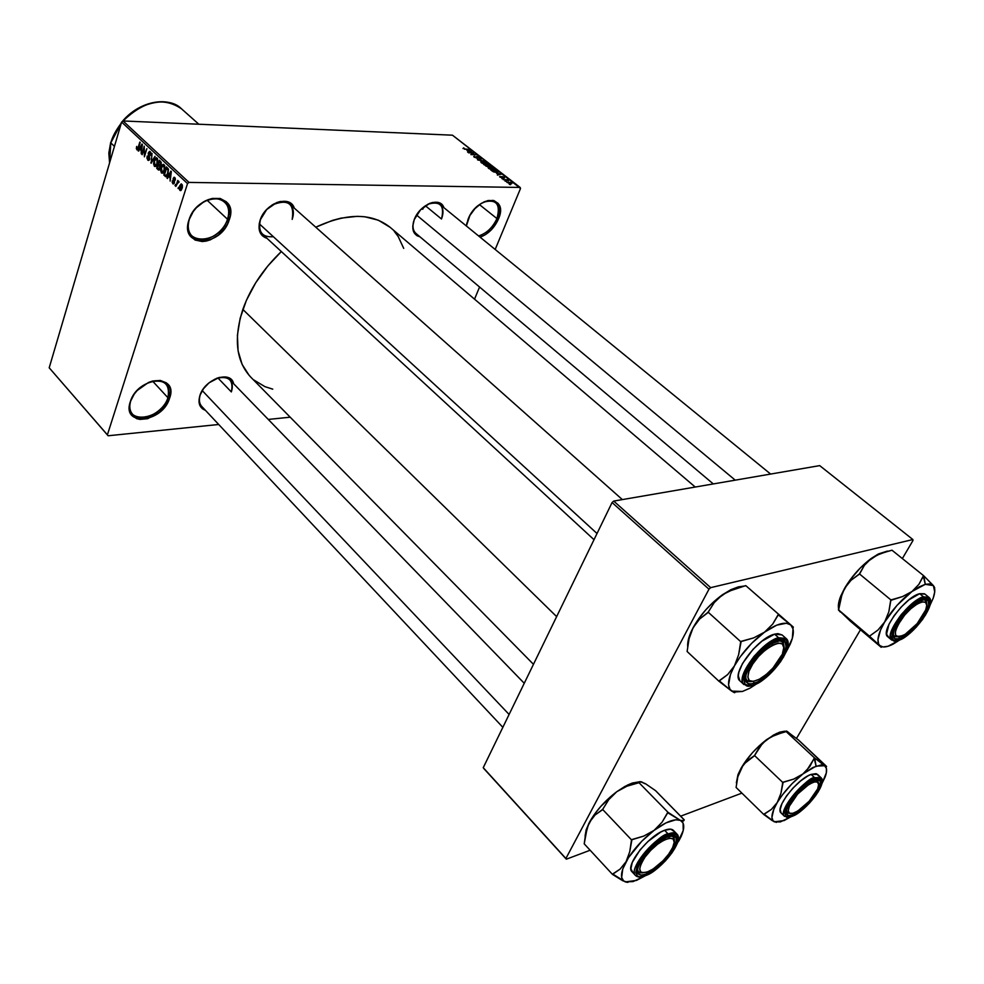 <?xml version="1.0" encoding="UTF-8"?>
<svg xmlns="http://www.w3.org/2000/svg" width="984" height="984" viewBox="0 0 984 984"><rect width="100%" height="100%" fill="white"/><g stroke="black" fill="none" stroke-linecap="round" stroke-linejoin="round"><path stroke-width="1.48" d="M466.871 222.987L466.502 226.086L466.871 222.987M478.593 235.951C486.613 233.38 492.726 227.587 496.932 218.559L498.421 219.125C494.276 228.128 488.175 234.143 480.106 237.181L485.383 234.696L491.631 229.518L498.421 219.125L496.932 218.559C492.726 227.587 486.613 233.38 478.593 235.951M466.367 225.976L469.885 215.496L474.977 208.608L481.348 203.344L488.015 200.527L493.943 200.576L498.212 203.454L500.204 208.682L498.421 219.125C509.269 195.029 477.412 194.586 468.089 219.211L466.367 225.976M189.346 219.321C180.047 245.975 219.875 245.25 227.501 219.235L229.235 219.875C221.191 247.316 179.15 248.128 188.953 219.986L193.233 211.56L196.37 207.747L203.983 201.683L208.178 199.666L212.396 198.436L220.281 198.497L226.418 201.818L229.912 207.858L230.268 215.668L227.452 224.069L224.979 228.103L218.374 235.102L210.379 239.813L206.234 241.08L202.187 241.547L195.004 240.01L189.949 235.385L187.809 228.362L188.953 219.986C197.329 191.548 239.752 192.138 229.235 219.875L227.501 219.235C222.839 234.992 200.945 245.643 192.138 236.222C188.165 232.089 187.231 226.455 189.346 219.321M130.724 400.943C122.323 424.904 161.13 421.017 167.92 397.708L169.568 398.311C162.409 422.899 121.438 427.044 130.294 401.743L132.742 396.38L130.294 401.743L134.255 394.055L137.219 390.476L148.51 382.456L152.594 381.042L160.281 380.439L166.357 382.825L169.912 387.782L170.576 391.005L169.568 398.311L165.62 405.838L159.359 412.481L147.661 418.692L140.023 419.418L136.702 418.667L131.647 415.063L129.396 409.123L130.294 401.743C137.735 376.306 179.088 373.28 169.568 398.311L167.92 397.708C163.516 412.849 140.134 423.846 132.471 414.141C129.654 410.808 129.064 406.404 130.724 400.943M199.961 395.371L203.491 388.705L209.026 382.837L219.174 377.45L225.631 376.946L228.374 377.671L232.384 380.931L233.614 383.723C231.043 370.009 204.893 378.852 199.961 395.371C197.735 403.022 199.555 408.003 205.41 410.316L202.507 408.827L199.531 404.584L198.989 401.779L199.961 395.371M594.016 539.699L262.703 234.377C259.198 230.846 258.448 225.889 260.465 219.481L259.21 223.823L259.419 230.613L262.334 235.754L267.033 238.374C259.764 235.766 257.476 229.678 260.145 220.121L260.465 219.481C257.734 231.83 262.039 237.575 273.368 236.713M419.897 236.775C413.096 234.795 411.201 229.1 414.227 219.666L420.488 209.9L429.553 203.442L432.665 202.458L438.286 202.495L442.431 205.139L443.858 207.624C440.328 196.111 419.59 204.389 414.227 219.666L412.739 226.357L413.711 231.978L416.945 235.693L419.897 236.775M152.631 381.165L167.92 397.708L152.631 381.165M207.132 200.244L227.501 219.235L207.132 200.244M479.466 204.623L496.932 218.559L479.466 204.623M502.849 727.324L201.732 406.392C199.186 403.502 198.719 399.566 200.305 394.609M217.845 377.905L231.338 391.915L217.845 377.905M415.986 233.466C413.12 230.871 412.321 226.923 413.563 221.621M425.359 205.73L441.496 219.002L425.359 205.73M249.247 375.507L242.125 364.437L238.091 350.858L237.415 335.249L240.17 318.226L246.332 300.501L255.68 282.814L267.845 265.951L281.338 251.547C263.245 268.903 250.416 288.189 242.839 309.406L556.636 616.624L242.839 309.406C233.491 338.803 236.148 361.386 250.785 377.155L533.463 664.311M695.245 487.043L390.144 227.329C371.767 212.815 346.971 212.778 315.766 227.206L332.654 220.342L341.104 218.116L357.229 216.332L364.757 216.763L378.348 220.195L390.168 227.341M189.002 182.409L520.155 187.44L452.48 135.189L123.037 120.958L189.002 182.409L187.526 183.577L121.61 122.065L49.2 367.795L107.391 434.854L187.526 183.577L107.391 434.854L108.117 435.764L218.706 424.485L108.117 435.764L49.2 367.795L108.117 435.764L49.2 367.795L121.61 122.065L123.037 120.958L121.61 122.065L187.526 183.577L189.002 182.409L520.155 187.44L520.524 188.448L452.48 135.189L123.037 120.958L189.002 182.409M506.256 181.413L505.013 181.044L506.256 181.413M505.739 180.035L503.218 179.654L507.203 179.728L508.482 180.822L505.739 180.035L508.482 180.822L507.203 179.728L503.218 179.654L505.739 180.035M503.156 179.014L501.926 178.645L503.156 179.014M502.443 178.129L499.638 176.653L501.754 177.772L501.643 176.579L503.697 177.022L504.558 177.993L502.467 176.874L502.443 178.129L502.553 176.874L504.079 178.116L504.165 177.329L502.024 176.517L501.889 177.772L499.626 176.739L502.443 178.129M496.6 173.295L501.422 174.131L497.363 175.115L498.15 174.488L496.6 173.295L498.15 174.488L497.363 175.115L501.422 174.131L496.6 173.295M488.433 168.252L488.126 167.206L490.499 167.083L494.595 169.199L489.675 168.953L488.433 168.252L492.959 169.654L494.608 169.1L489.466 166.997L488.027 167.292L488.433 168.252M481.176 162.618L480.868 161.585L483.255 161.474L487.314 163.578L482.406 163.319L481.176 162.618L485.678 164.02L487.326 163.479L482.221 161.388L480.77 161.671L481.176 162.618M462.984 148.523L463.759 147.871L464.411 148.916L469.516 149.482L464.436 149.187L469.516 149.482L464.522 148.941L463.759 147.871L462.984 148.523M466.933 150.318L471.717 151.192L467.621 152.065L468.433 151.487L466.933 150.318L468.433 151.487L467.621 152.065L471.717 151.192L466.933 150.318M472.947 152.938L468.113 152.459L474.067 153L471.508 154.267L476.33 154.759L470.856 154.574L472.947 152.938L470.856 154.574L476.33 154.759L471.508 154.267L473.599 152.643L468.556 152.791L472.947 152.938L472.64 153.713L472.947 152.938M477.24 158.387L473.747 156.468L474.694 156.222L474.768 157.169L476.588 158.043L476.625 156.431L479.233 157.01L480.327 158.141L477.363 156.727L477.953 158.141L477.24 158.387L477.953 158.104L477.08 156.825L479.208 157.391L479.516 158.375L480.352 158.03L479.835 157.403L477.092 156.394L476.391 156.69L476.797 158.055L474.964 157.342L474.694 156.222L473.722 156.604L477.24 158.387M484.731 161.241L477.437 159.679L481.619 158.842L478.273 159.851L484.731 161.241L478.273 159.851L481.619 158.842L477.867 160.011L484.731 161.241M487.904 166.579L483.574 164.426L489.06 164.586L490.954 166.321L487.904 166.579L490.967 166.247L489.06 164.586L483.574 164.426L487.904 166.579M496.625 172.458L493.501 171.868L490.856 170.072L496.342 170.207L498.298 171.942L496.625 172.458L498.31 171.966L496.342 170.207L490.856 170.072L496.625 172.458M510.684 183.885L506.908 182.237L510.647 182.483L511.84 183.577L510.684 183.885L511.852 183.479L511.434 182.95L506.895 182.335L510.684 183.885M510.524 184.721L509.294 184.352L510.524 184.721M268.263 419.43L290.194 417.191L268.263 419.43M178.424 187.341L178.055 188.522L178.424 187.341M177.268 183.75L175.853 186.443L177.747 180.441L177.883 181.819L178.633 181.167L179.063 181.954L177.268 183.75L179.063 181.954L178.608 181.167L177.883 181.819L177.747 180.441L175.853 186.443L177.268 183.75M175.398 184.5L175.029 185.681L175.398 184.5M174.475 182.778L173.282 183.996L172.212 182.434L172.348 180.785L173.049 182.827L173.996 182.52L173.073 179.039L174.094 177.206L175.361 179.026L175.226 180.158L174.488 178.362L173.701 178.559L174.475 182.778L173.701 178.559L174.488 178.362L175.226 180.158L174.746 177.489L173.221 178.276L173.996 182.52L173.11 182.889L172.348 180.785L172.815 183.725L174.475 182.778M168.584 176.419L167.44 178.522L166.985 178.092L170.884 171.093L170.158 181.081L170.084 177.833L168.584 176.419L170.084 177.833L170.158 181.081L171.339 171.523L170.884 171.093L166.985 178.092L167.44 178.522L168.584 176.419L169.924 176.443L168.584 176.419M161.499 173.061L160.663 169.777L162.311 164.894L163.467 164.303L164.648 165.435L164.586 170.072L163.123 172.975L161.499 173.061L163.123 172.975L164.476 170.429L163.578 164.328L161.105 167.403L160.663 170.613L161.499 173.061L162.987 173.098L161.499 173.061M154.439 166.407L153.615 163.135L155.238 158.276L156.382 157.686L157.403 158.486L157.588 163.049L156.161 166.21L154.439 166.407L156.05 166.321L157.391 163.775L156.505 157.698L154.045 160.773L153.602 163.971L154.439 166.407L155.903 166.444L154.439 166.407M136.813 149.802L136.678 146.419L136.985 148.682L137.76 148.682L139.826 142.053L137.895 149.617L136.813 149.802L138.584 147.981L140.245 142.446L137.76 148.682L137.12 148.867L136.678 146.419L136.333 148.609L137.723 149.826L136.813 149.802M139.74 149.31L138.215 150.982L141.954 144.033L141.266 153.861L141.204 150.675L139.74 149.31L141.204 150.675L141.266 153.861L142.397 144.451L138.215 150.982L139.74 149.31L141.093 149.347L139.74 149.31M144.144 148.19L142.163 154.709L144.218 146.161L144.464 154.796L146.874 148.645L144.402 156.813L144.144 148.19L144.402 156.813L146.874 148.645L144.464 154.796L144.218 146.161L142.163 154.709L144.144 148.19M149.802 158.99L148.326 160.466L146.96 158.313L147.194 156.038L147.895 158.965L149.334 158.756L148.178 153.639L149.433 151.351L150.982 153.258L150.773 155.312L149.888 152.557L148.707 153.418L149.802 158.99L148.645 154.156L149.58 152.397L150.773 155.312L150.245 151.659L148.35 152.766L149.371 158.608L148.092 159.199L147.194 156.038L147.76 160.121L149.187 160.158L147.76 160.121L149.802 158.99M155.054 156.296L151.204 163.221L152.028 153.467L151.265 162.053L155.054 156.296L151.265 162.053L152.028 153.467L151.204 163.221L155.054 156.296M160.121 168.522L158.793 170.121L156.739 168.436L159.273 160.232L161.302 162.852L160.121 168.522L160.158 165.952L161.155 164.672L160.613 161.487L159.273 160.232L156.739 168.436L159.531 169.728L158.067 169.691L158.719 170.097L160.121 168.522M168.03 173.701L166.222 176.69L163.824 175.115L166.382 166.886L168.436 169.371L168.03 173.701L168.239 168.817L166.382 166.886L163.824 175.115L166.702 176.333L165.091 176.308L165.767 176.714L168.03 173.701M182.114 188.362L180.564 190.638L179.322 189.26L179.715 185.853L181.179 183.897L182.335 184.98L182.397 187.292L181.425 183.91L179.629 186.111L179.875 190.379L181.056 190.392L179.875 190.379L182.114 188.362M474.534 299.161L479.565 287.033L474.534 299.161M495.173 249.469L520.524 188.448L495.173 249.469M483.734 768.43L566.341 859.192L590.129 850.237L566.341 859.192L565.898 858.491L708.972 589.195L612.073 502.529L483.242 767.68L566.341 859.192L483.734 768.43M680.645 816.179L741.899 793.129L680.645 816.179M819.697 465.617L613.721 501.077L710.669 587.657L912.881 539.539L819.697 465.617L613.721 501.077L612.073 502.529L483.242 767.68L565.898 858.491L708.972 589.195L612.073 502.529L613.721 501.077L710.669 587.657L708.972 589.195L710.669 587.657L912.881 539.539L912.98 540.499L912.881 539.539L819.697 465.617M796.511 738.406L860.446 629.785L796.511 738.406M902.353 558.555L912.98 540.499L902.353 558.555M260.145 220.121L266.676 209.555L276.75 202.556L280.317 201.486L286.91 201.535L291.965 204.401L294.29 208.116C290.182 194.389 265.348 202.913 260.145 220.121M272.765 389.16L264.917 386.638L253.86 379.984M394.227 231.314L398.139 236.431L403.711 248.386M260.465 219.481L261.769 216.394L260.465 219.481M271.916 205.115C279.161 200.847 285.151 200.539 289.886 204.205C293.539 207.808 294.314 212.876 292.187 219.395C294.647 203.307 287.894 198.534 271.916 205.115M427.819 204.254C432.763 202.015 436.785 202.052 439.873 204.377C443.341 207.612 443.882 212.482 441.496 219.002C444.805 205.558 440.242 200.638 427.819 204.254M216.283 378.434C222.15 376.38 226.677 376.847 229.887 379.873C232.544 382.825 233.023 386.847 231.338 391.915C233.798 379.984 228.78 375.494 216.283 378.434M483.501 202.15C488.408 200.06 492.369 200.133 495.407 202.384C499.208 205.853 499.712 211.252 496.932 218.559C500.844 204.205 496.379 198.731 483.501 202.15M198.965 205.275C208.928 197.71 217.476 196.591 224.598 201.917C228.78 206.148 229.752 211.917 227.501 219.235C234.327 201.376 214.524 191.203 198.965 205.275M148.276 382.567C155.976 379.603 161.93 380.132 166.099 384.166C169.076 387.585 169.678 392.112 167.92 397.708C170.367 383.44 163.811 378.385 148.276 382.567M137.6 148.879L138.264 148.904M138.855 151.007L138.215 150.982L138.855 151.007M140.171 148.486L142.311 145.14L141.782 149.605L140.171 148.486L141.339 149.593L141.942 145.128L140.171 148.486M149.593 156.099L148.793 156.075L149.593 156.099M150.847 152.655L149.962 152.631L150.847 152.655M151.413 162.852L150.786 162.827L151.413 162.852M152.471 160.945L151.844 160.933L152.471 160.945M154.476 161.192L156.333 158.732L157.625 158.99L156.739 158.965L157.858 161.339L157.502 163.356L155.128 165.681L154.39 161.45L154.254 164.611L155.423 165.681L156.788 163.885L157.255 159.974L155.853 158.805L154.476 161.192M158.08 168.473L156.739 168.436L158.08 168.473M160.158 165.164L160.786 163.27L159.408 161.597L158.645 164.057L159.408 161.597L160.749 161.634L159.408 161.597L161.179 162.323L160.158 162.298L161.228 164.414L159.925 165.152L158.645 164.057L160.958 165.177M158.99 169.063L159.789 166.751L158.35 165.017L157.465 167.883L158.35 165.017L159.728 165.041L158.35 165.017L160.429 165.841L159.199 165.816L160.232 168.129L158.855 169.063L157.465 167.883L159.912 169.088M161.536 167.821L163.418 165.361L164.709 165.62L163.824 165.607L164.955 167.981L164.599 170.011L162.2 172.335L161.45 168.079L161.315 171.253L162.483 172.335L163.959 170.269L164.34 166.616L162.926 165.423L161.536 167.821M165.164 175.14L163.824 175.115L165.164 175.14M164.549 174.562L166.517 168.252L167.858 168.289L166.517 168.252L168.51 169.74L167.858 169.728L168.153 173.282L166.8 175.127L167.477 175.14L165.939 175.669L164.549 174.562L166.087 175.693L167.6 173.282L167.969 170.146L166.517 168.252L164.549 174.562M167.661 178.104L166.985 178.092L167.661 178.104M169.027 175.595L171.253 172.212L170.687 176.739L169.027 175.595L170.244 176.739L170.872 172.2L169.027 175.595M174.598 181.142L173.725 181.13L174.598 181.142M173.836 178.288L173.221 178.276L173.836 178.288M175.263 178.375L174.488 178.362L175.263 178.375M179.039 181.831L177.883 181.819L179.039 181.831M180.072 186.517L181.339 184.869L182.347 185.017L181.573 185.004L182.225 188.018L180.392 189.666L180.072 186.517L180.515 189.666L181.954 186.013L181.093 184.881L180.072 186.517M467.72 150.454L470.955 151.019L468.753 151.831L467.72 150.454L468.925 151.388L470.955 151.019L467.72 150.454M473.304 153.381L473.599 152.643L473.304 153.381M474.276 157.28L474.694 156.222L474.276 157.28M476.748 157.243L477.092 156.394L476.748 157.243M479.454 158.338L479.835 157.403L479.454 158.338M482.652 161.733L486.157 162.766L486.133 164.02L481.68 162.963L481.422 162.126L482.652 161.733L481.422 162.102L482.627 163.11L486.502 163.455L482.652 161.733M490.069 166.53L490.426 165.644L490.069 166.53M487.228 164.857L490.18 166.05L487.892 165.915L487.228 164.857L490.18 166.075L487.228 164.857M484.657 164.795L487.449 165.521L487.338 166.53L486.01 166.148L484.657 164.795L487.953 166.05L486.588 164.845L484.657 164.795M493.562 169.642L494.066 168.399L493.562 169.642L493.82 168.891L492.406 169.617L488.95 168.596L488.679 167.747L489.909 167.342L493.82 168.904L492.824 168.006L488.679 167.723L490.868 169.076L493.697 169.137M497.424 171.585L496.932 171.155L497.51 171.757L496.059 172.434L491.951 170.441L496.145 170.54L496.932 171.155L491.803 170.798L494.878 171.991L497.424 171.585M497.941 172.335L498.187 171.72L497.941 172.335M497.4 173.43L500.647 173.971L498.445 174.857L497.4 173.43L498.642 174.389L500.647 173.971L497.4 173.43M499.946 177.169L500.241 176.431L499.946 177.169M501.754 177.169L502.024 176.517L501.754 177.169M503.894 177.993L504.165 177.329L503.894 177.993M502.111 177.612L502.369 176.972M502.344 178.129L502.652 177.366L502.344 178.129M507.953 182.323L510.856 182.926L510.056 183.86L507.633 182.569L509.675 183.504L510.856 182.926L507.916 182.323M511.053 183.885L511.434 182.95L511.053 183.885M841.898 613.044L850.508 621.322L838.614 609.908L869.475 636.181L881.209 647.324L850.508 621.322L881.209 647.324L878.614 644.028L877.949 639.588L880.606 629.858L884.665 621.986L878.011 629.994L869.475 636.181L838.614 609.908L842.267 593.143L847.544 583.992L851.025 580.277L859.18 574.312L864.37 565.345L871.344 558.371L875.772 555.653L886.043 551.778L891.996 550.216L923.656 575.714L918.896 584.361L911.971 591.519L925.304 584.312L923.263 576.009L918.896 584.361L911.971 591.519L902.488 596.587L890.938 599.957L859.426 573.881L890.938 599.957L888.823 611.814L884.665 621.986L897.014 605.369L911.971 591.519L919.093 586.919L925.304 584.312L930.188 583.881L933.398 585.615L923.656 575.714L891.996 550.216L880.705 553.475L871.344 558.371L878.466 553.931L887.384 551.089M926.645 604.151C926.83 601.236 925.71 599.723 923.299 599.625L925.477 600.326L926.645 604.151C926.83 601.236 925.71 599.723 923.299 599.625L925.477 600.326L926.645 604.151M899.351 638.69L898.958 636.796L899.351 638.69L895.046 638.825L893.14 635.971L893.952 630.559L897.396 623.376L902.968 615.541L909.782 608.272L916.768 602.725L922.844 599.748C940.47 594.127 915.944 634.409 899.351 638.69C893.509 640.141 891.799 637.189 894.21 629.834C899.585 618.014 907.826 608.543 918.921 601.421L925.243 599.379L928.281 600.941L928.687 605.271L926.424 611.691L921.848 619.231L915.661 626.759L905.391 635.652L899.351 638.69M924.406 593.77L919.671 593.696L923.558 596.857C919.265 597.3 911.885 603.143 901.418 614.385C891.406 628.099 888.146 636.636 891.652 640.018C883.324 635.037 909.081 600.031 923.558 596.857L919.671 593.696C905.169 596.821 879.487 631.789 887.851 636.808L891.652 640.018L898.404 640.276C890.827 643.524 890.114 638.001 896.264 623.708C908.392 607.534 917.58 598.998 923.828 598.124L923.558 596.857L928.847 597.288L923.558 596.857L923.828 598.124L913.509 604.041L905.883 611.125L899.044 619.465L892.537 631.482L891.664 637.349L893.73 640.424L898.404 640.276L904.936 636.98L916.043 627.361L922.734 619.219L929.253 607.374L930.286 601.433L928.392 598.174L923.828 598.124C931.27 595.172 931.823 600.83 925.477 615.074C913.632 630.818 904.604 639.219 898.404 640.276L897.802 640.584M934.677 587.657L933.398 585.615L934.714 591.913L933.213 598.137L929.917 605.48L933.226 598.063C935.255 592.22 935.304 588.075 933.398 585.615L923.779 575.861L925.304 584.312L933.398 585.615L934.677 587.657M896.83 641.691L899.979 639.784M838.343 605.923L840.705 596.169L844.579 588.321L840.398 596.944L838.429 609.908L840.324 612.011L839.192 610.461M840.533 598.666L844.579 588.321L849.991 580.031L860.176 568.076L871.344 558.371C860.606 566.44 851.677 576.427 844.579 588.321L851.025 580.277L859.819 573.598L864.37 565.345L867.507 561.655L877.691 554.718M900.077 639.748L888.085 646.254L883.103 646.955L879.671 645.529C876.289 641.58 877.949 633.733 884.665 621.986C892.045 609.994 901.147 599.846 911.971 591.519L902.488 596.587L890.68 600.4L888.823 611.814L884.665 621.986L878.011 629.994L869.475 636.181L879.671 645.529C882.304 647.841 886.793 647.374 893.152 644.102L900.077 639.748M898.257 640.449C913.14 636.168 937.506 603.192 928.847 597.288L924.972 594.139L919.671 593.696L909.019 599.773L901.147 607.079L894.099 615.689L888.982 624.25L886.535 634.151L888.7 637.324M898.22 636.808L894.173 636.304L893.115 634.323L894.751 636.685L898.22 636.808L894.173 636.304L893.115 634.323L894.751 636.685L898.22 636.808M891.344 599.674L890.68 600.4L891.344 599.674M888.81 551.101L876.867 554.804M840.398 596.944C838.38 602.331 837.851 606.538 838.823 609.563M424.153 206.591L422.739 209.26M901.098 617.915L902.008 618.444C913.829 601.937 931.442 595.677 925.87 609.674L917.174 623.598L905.219 634.286L900.065 636.611L896.535 636.328L895.575 635.197L895.44 631.15L897.691 625.27L904.739 615L910.827 608.764L916.928 604.164L922.106 601.9L925.55 602.319L926.768 605.308L925.587 610.412L919.868 620.227C914.64 627.054 909.241 632.036 903.656 635.172C893.152 638.862 892.599 633.29 902.008 618.444L901.098 617.915M416.552 215.041L735.245 480.155L416.552 215.041M900.262 617.435L895.538 624.975M747.348 670.891L748.984 671.236C756.659 649.415 792.071 631.027 782.464 653.499L783.768 647.644L782.341 643.954L778.393 643.056L772.477 645.098L765.515 649.797L758.578 656.439L752.772 663.979L748.984 671.236L747.803 677.078L749.377 680.62L753.436 681.359L759.341 679.218L766.192 674.532L772.969 668.025L781.972 654.692C776.868 664.876 769.476 672.97 759.771 678.972C749.722 683.745 746.13 681.174 748.984 671.236L747.348 670.891M783.719 646.845C784.064 642.798 782.477 640.732 778.959 640.658L782.305 641.728L783.719 646.845C784.064 642.798 782.477 640.732 778.959 640.658L782.305 641.728L783.719 646.845M259.444 223.946L597.017 533.513L259.444 223.946M752.096 681.445L746.844 680.534L745.454 677.324C745.86 680.793 748.086 682.17 752.096 681.445L746.844 680.534L745.454 677.324C745.86 680.793 748.086 682.17 752.096 681.445M786.278 811.333L790.459 813.534L787.052 812.932L786.278 811.333L790.459 813.534L787.052 812.932L786.278 811.333M789.377 806.154L788.135 805.896L789.377 806.154L788.245 810.681L789.439 813.202L792.747 813.337L797.655 811.111L809.168 801.247L817.384 789.291C811.972 799.475 804.518 807.224 794.986 812.526C788.811 814.936 786.942 812.809 789.377 806.154C795.97 789.599 824.752 771.739 817.765 788.344L818.602 784.74L817.519 782.12L814.285 781.862L809.377 784.027L797.667 794.026L789.377 806.154M816.105 779.672L817.729 780.361L818.516 783.744L816.105 779.672L817.729 780.361L818.516 783.744L816.105 779.672M637.484 869.352C637.73 872.095 639.465 873.251 642.687 872.82L638.431 871.836L637.484 869.352C637.73 872.095 639.465 873.251 642.687 872.82L638.431 871.836L637.484 869.352M645.074 857.027L644.028 856.461L645.074 857.027L650.854 850.213L657.57 844.223L664.175 839.992L669.649 838.159L673.167 838.983L674.2 842.304L672.625 847.605L668.714 854.063C662.638 862.046 655.984 867.839 648.776 871.43C638.222 874.813 636.992 870.016 645.074 857.027C657.902 838.651 680.989 830.963 672.699 847.47L668.714 854.063L663.056 860.742L653.142 868.995L647.017 872.131L642.38 872.783L640.842 872.107L639.674 868.884L641.15 863.595L645.074 857.027M509.097 714.458L202.237 390.574L509.097 714.458M670.928 835.883L673.314 836.917L674.188 841.283C674.667 838.011 673.585 836.216 670.928 835.883L673.314 836.917L674.188 841.283C674.667 838.011 673.585 836.216 670.928 835.883M214.844 379.086L214.266 380.119M110.786 142.889C112.225 137.12 115.731 130.528 121.303 123.098L110.786 142.889L114.451 146.37L110.786 142.889L109.63 162.741L110.786 142.889M123.111 120.958C135.571 104.242 167.821 94.538 181.548 108.855C163.627 96.653 144.144 100.688 123.111 120.958M194.205 124.033L179.469 123.394L194.205 124.033M687.693 643.733L689.304 636.341L693.043 627.804L689.058 638.776L687.115 651.494L718.923 681.223L687.115 651.494L689.058 638.776L693.043 627.804L696.045 623.093L699.587 619.059L707.902 612.651L714.261 602.565L718 598.432L727.545 591.692L745.774 585.615L793.313 627.066L778.565 614.385L772.674 624.127L764.494 632.195L753.67 637.89L740.718 641.679L738.627 654.741L734.433 665.885L727.656 674.581L718.923 681.223L731.666 691.112L734.851 692.625M738.308 586.882L745.392 585.886L738.308 586.882L742.44 586.304L738.308 586.882L722.477 594.73L730.792 589.723L738.308 586.882M734.396 692.674L731.666 691.112C726.758 687.103 727.68 678.689 734.433 665.885C741.997 652.786 752.01 641.543 764.494 632.195C776.831 623.622 785.576 621.212 790.755 624.951L778.123 614.705L772.674 624.127L764.494 632.195L753.67 637.89L741.173 641.347L738.627 654.741L734.433 665.885L727.656 674.581L719.181 680.756L731.666 691.112L742.453 691.457L749.87 688.234L757.852 683.093L750.029 688.136L742.453 691.457L733.732 692.072L730.103 689.575L728.566 684.901L730.46 674.446L734.433 665.885L740.275 656.722L751.653 643.302L764.494 632.195L776.733 625.148L786.437 623.241L790.755 624.951L793.018 628.887L792.354 638.284L785.909 652.404M753.978 683.376C745.454 685.294 743.351 680.866 747.705 670.104C753.387 659.096 761.468 650.252 771.948 643.561L780.878 640.412L784.961 641.937L786.118 646.525L784.199 653.45L779.549 661.654L772.846 669.932L765.085 677.066L757.422 681.986L750.976 683.966L748.529 683.732L745.675 680.817L745.884 675.024L749.168 667.238L755.048 658.64L762.6 650.584L770.644 644.36L777.901 640.916C799.365 634.163 774.334 678.025 753.978 683.376L753.572 681.334L753.978 683.376M782.083 634.938L777.913 633.622L774.58 634.163L782.046 634.901L786.056 638.456L778.615 637.743L778.898 639.145C787.889 635.676 789.426 641.654 783.51 657.078C770.878 674.335 760.718 683.683 753.006 685.11L760.792 681.285L769.291 674.643L780.656 661.605L787.139 648.727L787.581 642.367L786.536 640.264L782.12 638.604L775.158 640.572L771.038 642.859L762.329 649.612L754.15 658.333L747.779 667.644L744.224 676.082L743.695 679.55L745.171 684.347L749.759 685.75L753.006 685.11C743.892 688.935 742.145 683.117 747.779 667.644C760.73 649.87 771.099 640.363 778.898 639.145L778.615 637.743L786.056 638.456C795.798 645.762 770.337 680.325 752.858 685.294M740.005 680.916C730.559 674.446 757.397 637.976 774.58 634.163L778.615 637.743L774.58 634.163L761.997 641.125L753.104 649.255L742.489 663.524L738.849 672.244L738.308 675.824L739.857 680.78L743.941 684.556C734.531 678.124 761.444 641.605 778.615 637.743C773.486 638.395 765.331 644.557 754.138 656.242C743.338 670.682 739.931 680.116 743.941 684.556L752.391 685.442M783.362 643.265L783.756 640.978M692.084 629.76L698.689 618.739L705.823 609.785L713.954 601.581L722.477 594.73C710.104 603.782 700.288 614.816 693.043 627.804L699.587 619.059L708.148 612.171L740.718 641.679L708.148 612.171L714.261 602.565L722.477 594.73L733.129 589.256L745.774 585.615L793.35 627.14M792.969 628.653L793.055 627.534L792.969 628.653M786.007 652.195L790.226 644.163C794.174 634.84 794.346 628.432 790.755 624.951L793.104 626.943M692.072 629.698C688.739 636.562 687.287 642.269 687.73 646.845M806.609 770.583L802.846 774.002L816.068 766.106L814.186 758.246L809.684 766.757L802.846 774.002L793.731 779.094L782.772 782.452L754.531 755.528L759.574 746.831L766.438 739.747L775.429 734.827L786.154 731.592L814.555 757.951L806.609 770.583M793.129 814.814L792.833 813.313L793.129 814.814L788.651 815.638L786.388 813.731L786.733 809.34L789.648 803.129L801.124 789.205L807.889 783.67L813.94 780.312C831.812 772.907 810.041 808.651 793.129 814.814C786.88 816.991 784.924 814.691 787.249 807.901C793.03 796.29 801.529 787.261 812.735 780.829L818.356 779.623L820.471 781.677L820.004 786.142L817.04 792.304L805.773 805.945L799.143 811.406L793.129 814.814M781.148 813.055L780.152 809.586L781.985 803.534L786.511 795.958L793.043 788.024L800.558 780.976L807.864 775.933L811.087 774.408L817.507 774.42L816.019 773.67L811.087 774.408L814.567 777.68C808.996 775.712 776.388 811.013 784.556 816.351C777.877 811.763 800.656 782.317 814.567 777.68L811.087 774.408C797.163 779.008 774.433 808.43 781.136 813.042L784.556 816.351L792.28 816.216C784.691 820.041 783.436 815.822 788.504 803.584C799.611 788.861 808.381 780.62 814.814 778.873L814.567 777.68L820.988 777.655L814.567 777.68L814.814 778.873L804.617 785.257L793.977 795.908L788.504 803.584L785.343 810.312L784.801 812.981L785.872 816.449L789.599 817.04L798.787 812.526L809.475 803.104L815.674 795.589L821.357 785.195L821.874 780.361L819.586 778.135L814.814 778.873C822.304 775.306 823.411 779.635 818.147 791.874C807.286 806.228 798.664 814.346 792.28 816.216L791.677 816.449M736.364 782.784L737.988 774.629L741.321 767.778L738.209 774.101L736.094 787.458L763.781 814.494L736.094 787.458L737.828 776.806L743.596 764.101L752.342 752.834L759.242 745.798L770.693 737.016L786.388 731.026L798.43 739.956L826.449 766.671L814.555 757.951L786.154 731.592L787.102 731.321L789.562 733.314M821.861 783.707L823.054 781.124L821.861 783.707M826.56 766.413L798.43 739.956L786.782 731.407M763.781 814.494L772.329 820.668L776.401 822.39L773.03 820.816L771.923 817.433L773.781 809.34L777.286 802.477L771.382 809.414L763.781 814.494M786.154 731.284L776.487 733.498L766.438 739.747C756.032 747.852 747.655 757.2 741.321 767.778L747.053 760.804L754.531 755.528L782.772 782.452L780.939 793.338L777.286 802.477L782.329 794.974L792.022 783.707L802.846 774.002L813.079 767.422L821.111 764.937L824.629 765.749L826.412 768.467L826.339 772.87L821.824 783.854L825.145 776.954C827.236 771.271 827.064 767.545 824.629 765.749L814.703 758.049L816.068 766.106L824.629 765.749L826.449 766.671M738.221 775.281L741.321 767.778L743.953 763.978L754.31 755.909L762.674 743.08L773.399 735.109L779.66 732.182L784.765 731.173M790.755 816.855L780.374 821.923L774.26 821.824C770.374 819.266 771.382 812.821 777.286 802.477C783.842 791.837 792.366 782.354 802.846 774.002L793.731 779.094L783.166 782.157L780.939 793.338L777.286 802.477L771.382 809.414L764.002 814.125L774.26 821.824L784.076 820.57L790.755 816.855M818.393 775.995L817.556 774.457M783.166 782.157L782.551 782.846L783.166 782.157M738.209 774.101L736.573 784.125M585.099 835.933L586.181 829.807L589.342 822.452L585.874 832.23L584.213 843.841L612.478 874.395L584.213 843.841L587.313 827.114L591.974 818.368L595.086 814.973L602.405 809.844L608.764 799.648L616.771 791.702L626.956 786.191L639.096 782.686L640.154 781.616L645.639 783.83L655.541 790.644L684.249 819.844L683.302 821.062L680.424 820.398L668.013 812.317L662.06 822.218L654.065 830.385L643.733 836.105L631.507 839.856L629.735 851.738L626.082 861.664L620.141 869.069L612.478 874.395L622.835 880.791L628.001 882.341M632.294 783.055L638.604 782.797L632.294 783.055L639.772 781.714L632.294 783.055L627.632 785.011L616.771 791.702L624.852 786.462L632.294 783.055M627.263 882.341L625.369 881.898C619.994 879.536 620.24 872.796 626.082 861.664C632.737 850.176 642.06 839.746 654.065 830.385C665.984 821.665 674.766 818.331 680.424 820.398L667.582 812.649L662.06 822.218L654.065 830.385L643.733 836.105L631.949 839.524L629.735 851.738L626.082 861.664L620.141 869.069L612.7 873.989L625.369 881.898L636.464 880.422L645.283 875.772L633.155 881.566L625.369 881.898L623.635 880.951L621.667 877.519L622.737 869.02L628.481 857.654L641.839 841.172L654.065 830.385L666.02 822.87L675.824 819.783L680.424 820.398L683.093 823.104L683.216 830.57L676.992 844.014M646.623 873.989C637.841 876.904 635.381 873.62 639.268 864.124C645.627 852.648 654.471 843.805 665.799 837.581L673.056 835.822L676.069 837.814L676.18 842.476L673.4 849.057L668.161 856.584L661.26 863.952L653.708 870.053L646.623 873.989L641.051 875.157L637.866 873.337L637.595 868.774L640.301 862.132L645.602 854.444L652.663 846.916L660.387 840.717L667.546 836.831C689.058 827.987 667.103 866.449 646.623 873.989L646.304 872.377L646.623 873.989M674.114 831.443L670.744 829.18L664.594 830.275C668.788 828.712 671.728 828.749 673.4 830.385L676.955 834.051L668.161 833.965L668.419 835.281C677.373 831.086 679.477 835.502 674.729 848.528C663.228 864.136 653.573 873.115 645.775 875.502L657.546 868.171L665.504 860.754L672.183 852.55L677.742 841.406L677.632 836.363L676.377 834.887L671.691 834.321L660.67 839.487L652.306 846.191L644.643 854.358L637.054 866.498L635.726 872.673L637.644 876.191L639.735 876.769L645.775 875.502C636.734 879.979 634.446 875.711 638.911 862.685C650.682 846.658 660.522 837.532 668.419 835.281L668.161 833.965C672.367 832.39 675.295 832.415 676.955 834.051C684.569 840.668 662.011 869.339 645.689 875.612M645.16 875.735L645.307 875.76C640.781 877.531 637.521 877.445 635.529 875.514C628.235 869.77 651.974 839.45 668.161 833.965C661.371 832.464 626.759 868.269 635.529 875.514L632.023 871.775C624.705 865.994 648.394 835.711 664.594 830.275L668.161 833.965L664.594 830.275L660.744 832.058L647.939 841.492L640.055 849.905L632.245 862.439L630.892 868.823L632.896 872.464M673.929 837.827L674.36 836.154L673.929 837.827M588.678 823.768L594.398 814.383L600.978 806.191L616.771 791.702C604.877 800.779 595.738 811.025 589.342 822.452L595.086 814.973L602.626 809.426L631.507 839.856L602.626 809.426L608.764 799.648L616.771 791.702L626.956 786.191L638.899 782.587L668.013 812.317L638.899 782.587L641.408 781.776L644.901 783.694M684.064 819.758L655.541 790.644L645.639 783.83L641.125 781.849M677.176 843.559L680.928 836.425M683.892 820.607L680.424 820.398C684.593 822.661 684.815 828.048 681.088 836.56L678.788 841.037M588.678 823.731L585.111 836.461M413.44 231.326L713.302 483.931M770.632 474.067L439.873 204.377M495.407 202.384L492.799 200.318M137.403 148.978L138.215 149.002M148.707 159.457L149.63 159.482M149.58 152.397L150.761 152.434M156.333 158.732L157.538 158.768M155.386 165.681L156.542 165.718M163.418 165.361L164.623 165.386M162.458 172.335L163.627 172.36M166.161 175.681L167.182 175.693M173.541 183.073L174.377 183.085M174.168 178.165L175.201 178.178M178.252 182.212L178.916 182.225M181.339 184.869L182.298 184.881M180.552 189.666L181.585 189.678M289.886 204.205L622.343 499.589M780.841 640.412L782.305 641.728L780.841 640.412M673.314 836.917L672.207 835.785L673.314 836.917M524.251 683.277L229.887 379.873M198.829 124.23L181.548 108.855C167.538 95.534 138.683 101.512 122.164 121.635M121.512 122.422L110.651 142.631L108.83 153.073L109.581 162.901M817.507 774.42L820.988 777.655C827.987 783.153 806.314 810.877 792.206 816.326M776.487 733.498L779.66 733.375M630.24 785.023L627.632 785.011"/></g></svg>
